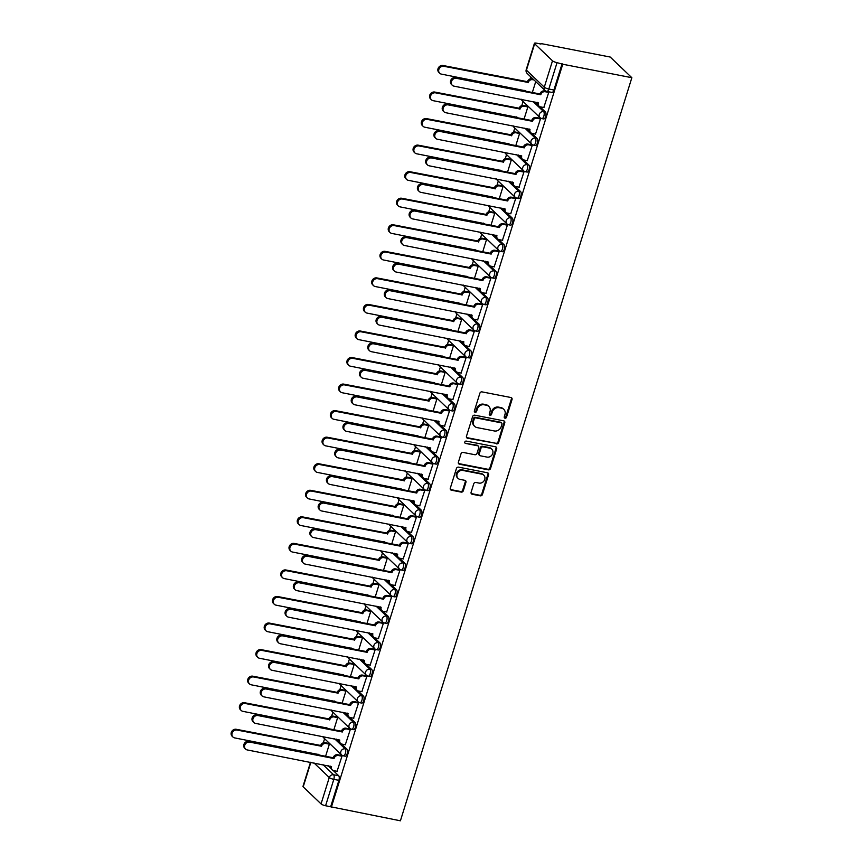 <?xml version="1.0" encoding="UTF-8"?>
<svg xmlns="http://www.w3.org/2000/svg" width="864" height="864" viewBox="0 0 864 864"><rect width="100%" height="100%" fill="white"/><g stroke="black" fill="none" stroke-linecap="round" stroke-linejoin="round"><path stroke-width="1.3" d="M505.008 418.198A1.264 1.112 133.7 0 0 506.498 417.247L512.028 399.503A1.804 1.588 133.7 0 0 510.937 397.516L482.004 391.878A1.804 1.588 133.7 0 0 479.876 393.239L474.347 410.983A1.264 1.112 133.7 0 0 476.593 411.426L477.317 409.126A5.756 5.065 133.7 0 1 484.121 404.784L486.529 405.248A5.756 5.065 133.7 0 1 488.84 406.436A5.756 5.065 133.7 0 1 490.018 411.599L489.294 413.899A1.264 1.112 133.7 0 0 491.551 414.342L492.264 412.042A5.756 5.065 133.7 0 1 499.068 407.7L501.487 408.164A5.756 5.065 133.7 0 1 503.798 409.342A5.756 5.065 133.7 0 1 504.965 414.515L504.252 416.815A1.264 1.112 133.7 0 0 505.008 418.198M504.263 417.571A1.264 1.112 133.7 0 0 505.872 416.642L511.402 398.898A1.804 1.588 133.7 0 0 511.294 397.634M474.358 411.739A1.264 1.112 133.7 0 0 475.967 410.821L476.68 408.521L477.317 409.126M489.305 414.655A1.264 1.112 133.7 0 0 490.914 413.737L491.638 411.437L492.264 412.042M471.107 492.264A1.804 1.588 133.7 0 0 472.198 494.251L480.319 495.828A1.804 1.588 133.7 0 0 482.447 494.478L488.581 474.757A1.804 1.588 133.7 0 0 487.501 472.781L458.557 467.143A1.804 1.588 133.7 0 0 456.43 468.493L450.295 488.214A1.804 1.588 133.7 0 0 451.386 490.19L461.192 492.102A1.804 1.588 133.7 0 0 463.32 490.752L465.944 482.306A1.804 1.588 133.7 0 0 464.854 480.33L459.994 479.38A4.817 4.234 133.7 0 1 458.06 478.397A4.817 4.234 133.7 0 1 457.574 472.964A4.817 4.234 133.7 0 1 462.78 470.437L481.831 474.152A4.817 4.234 133.7 0 1 483.754 475.135A4.817 4.234 133.7 0 1 484.24 480.568A4.817 4.234 133.7 0 1 479.045 483.095L475.87 482.468A1.804 1.588 133.7 0 0 473.742 483.829L471.107 492.264M331.301 807.332L562.745 64.238L631.854 77.706L400.41 820.8L325.588 805.745A3.672 0.853 -162.7 0 1 321.052 803.898L303.199 786.866A3.672 0.853 -162.7 0 1 302.972 786.413L310.5 762.264M496.498 443.88A1.804 1.588 133.7 0 0 498.625 442.519L504.77 422.809A1.804 1.588 133.7 0 0 503.68 420.822L474.746 415.184A1.804 1.588 133.7 0 0 472.619 416.545L466.474 436.255A1.804 1.588 133.7 0 0 467.564 438.242L495.871 443.275A1.804 1.588 133.7 0 0 497.999 441.914L504.133 422.204A1.804 1.588 133.7 0 0 504.036 420.941M496.681 448.783L490.536 468.493A1.804 1.588 133.7 0 1 488.408 469.854L459.475 464.216A1.804 1.588 133.7 0 1 458.384 462.229L461.009 453.794A1.804 1.588 133.7 0 1 463.136 452.434L474.876 454.723A1.804 1.588 133.7 0 0 477.004 453.362L478.742 447.768A1.804 1.588 133.7 0 0 477.662 445.792L465.448 443.405A1.264 1.112 133.7 0 1 466.171 441.072L495.59 446.796A1.804 1.588 133.7 0 1 496.681 448.783L496.044 448.178L489.91 467.899L490.536 468.493M328.158 765.698L330.826 768.247M333.191 770.504L338.677 775.742L333.601 774.76A3.672 1.523 101 0 1 333.806 779.36L325.588 805.745M534.654 43.762L526.435 70.146L544.288 87.188L552.496 60.804L534.654 43.762A3.672 0.853 17.3 0 1 534.427 43.319A3.672 0.853 17.3 0 1 536.663 43.2L540.972 44.042M530.755 76.853L530.075 79.024M523.076 101.477L521.802 105.581M514.804 128.034L513.529 132.127M506.542 154.58L505.267 158.684M498.269 181.138L496.994 185.231M489.996 207.684L488.722 211.788M481.723 234.241L480.449 238.334M473.461 260.788L472.187 264.881M465.188 287.345L463.914 291.438M456.916 313.891L455.641 317.984M448.654 340.448L447.368 344.542M440.381 366.995L439.106 371.088M432.108 393.552L430.834 397.645M423.835 420.098L422.561 424.192M415.573 446.645L414.299 450.749M407.3 473.202L406.026 477.295M399.028 499.748L397.753 503.852M390.755 526.306L389.48 530.399M382.493 552.852L381.218 556.956M374.22 579.409L372.946 583.502M365.947 605.956L364.673 610.049M357.685 632.513L356.4 636.606M349.412 659.059L348.138 663.152M341.14 685.616L339.865 689.71M332.867 712.163L331.592 716.256M324.605 738.72L323.33 742.813M541.112 43.589L610.222 57.046L631.854 77.706M552.496 60.804A3.672 0.853 17.3 0 0 557.042 62.651L548.824 89.024A3.672 1.523 101 0 1 546.858 91.422L551.934 92.416A3.672 1.523 101 0 0 553.9 90.018L548.824 89.024A3.672 0.853 17.3 0 1 544.288 87.188A3.672 3.229 133.7 0 0 545.033 90.472A3.672 3.672 0 0 0 546.858 91.422M562.745 64.238L557.042 62.651M543.791 107.525L548.737 92.383L547.96 91.638M535.518 134.082L540.475 118.93L539.482 118.163M524.07 119.038L527.861 106.888L526.867 106.121M527.245 160.628L532.202 145.487L531.22 144.709M515.808 145.595L519.588 133.445L518.605 132.667M518.983 187.186L523.93 172.033L522.947 171.266M507.535 172.141L511.315 159.991L510.332 159.224M510.71 213.732L515.668 198.59L514.674 197.813M499.262 198.698L503.042 186.548L502.06 185.771M502.438 240.278L507.395 225.137L506.401 224.37M490.99 225.245L494.78 213.095L493.787 212.328M494.165 266.836L499.122 251.694L498.139 250.916M482.728 251.802L486.508 239.652L485.525 238.874M485.903 293.382L490.849 278.24L489.866 277.474M474.455 278.348L478.235 266.198L477.252 265.432M477.63 319.939L482.587 304.798L481.594 304.02M466.182 304.895L469.973 292.756L468.979 291.978M469.357 346.486L474.314 331.344L473.332 330.577M457.909 331.452L461.7 319.302L460.706 318.535M461.095 373.043L466.042 357.901L465.059 357.124M449.647 357.998L453.427 345.859L452.444 345.082M452.822 399.589L457.769 384.448L456.786 383.67M441.374 384.556L445.154 372.406L444.172 371.639M444.55 426.146L449.507 410.994L448.513 410.227M433.102 411.102L436.892 398.963L435.899 398.185M436.277 452.693L441.234 437.551L440.251 436.774M424.84 437.659L428.62 425.509L427.637 424.732M428.015 479.25L432.961 464.098L431.978 463.331M416.567 464.206L420.347 452.056L419.364 451.289M419.742 505.796L424.699 490.655L423.706 489.877M408.294 490.763L412.074 478.613L411.091 477.835M411.469 532.354L416.426 517.201L415.433 516.434M400.021 517.309L403.812 505.159L402.818 504.392M403.196 558.9L408.154 543.758L407.171 542.981M391.759 543.866L395.539 531.716L394.556 530.939M394.934 585.457L399.881 570.305L398.898 569.538M383.486 570.413L387.266 558.263L386.284 557.496M386.662 612.004L391.619 596.862L390.625 596.084M375.214 596.97L379.004 584.82L378.011 584.042M378.389 638.55L383.346 623.408L382.363 622.642M366.952 623.516L370.732 611.366L369.738 610.6M370.127 665.107L375.073 649.966L374.09 649.188M358.679 650.063L362.459 637.924L361.476 637.146M361.854 691.654L366.8 676.512L365.818 675.745M350.406 676.62L354.186 664.47L353.203 663.703M353.581 718.211L358.538 703.069L357.545 702.292M342.133 703.166L345.924 691.027L344.93 690.25M345.308 744.757L350.266 729.616L349.283 728.838M333.871 729.724L337.651 717.574L336.668 716.807M337.046 771.314L341.993 756.162L341.01 755.395M325.598 756.27L329.378 744.131L328.396 743.353M336.42 739.152L339.098 741.701M341.464 743.958L346.95 749.196L345.146 748.84A3.672 1.523 101 0 1 345.481 752.998A3.672 1.523 101 0 1 343.386 755.849L345.19 756.194A3.672 1.523 -79 0 0 347.274 753.354A3.672 1.523 -79 0 0 346.95 749.196M344.693 712.595L347.371 715.144M349.726 717.401L355.223 722.639L353.419 722.293A3.672 1.523 101 0 1 353.743 726.451A3.672 1.523 101 0 1 351.659 729.292L353.462 729.648A3.672 1.523 -79 0 0 355.547 726.797A3.672 1.523 -79 0 0 355.223 722.639M352.966 686.048L355.633 688.597M357.998 690.854L363.485 696.092L361.692 695.736A3.672 1.523 101 0 1 362.016 699.894A3.672 1.523 101 0 1 359.932 702.745L361.724 703.091A3.672 1.523 -79 0 0 363.82 700.25A3.672 1.523 -79 0 0 363.485 696.092M361.238 659.491L363.906 662.051M366.271 664.297L371.758 669.535L369.954 669.19A3.672 1.523 101 0 1 370.289 673.348A3.672 1.523 101 0 1 368.194 676.188L369.997 676.544A3.672 1.523 -79 0 0 372.092 673.693A3.672 1.523 -79 0 0 371.758 669.535M369.5 632.945L372.179 635.494M374.544 637.751L380.03 642.989L378.227 642.632A3.672 1.523 101 0 1 378.551 646.79A3.672 1.523 101 0 1 376.466 649.642L378.27 649.987A3.672 1.523 -79 0 0 380.354 647.147A3.672 1.523 -79 0 0 380.03 642.989M377.773 606.388L380.452 608.947M382.806 611.194L388.303 616.432L386.5 616.086A3.672 1.523 101 0 1 386.824 620.244A3.672 1.523 101 0 1 384.739 623.084L386.543 623.441A3.672 1.523 -79 0 0 388.627 620.59A3.672 1.523 -79 0 0 388.303 616.432M386.046 579.841L388.714 582.39M391.079 584.647L396.565 589.885L394.772 589.54A3.672 1.523 101 0 1 395.096 593.687A3.672 1.523 101 0 1 393.001 596.538L394.805 596.884A3.672 1.523 -79 0 0 396.9 594.043A3.672 1.523 -79 0 0 396.565 589.885M394.319 553.284L396.986 555.844M399.352 558.09L404.838 563.339L403.034 562.982A3.672 1.523 101 0 1 403.369 567.14A3.672 1.523 101 0 1 401.274 569.981L403.078 570.337A3.672 1.523 -79 0 0 405.162 567.497A3.672 1.523 -79 0 0 404.838 563.339M402.581 526.738L405.259 529.286M407.624 531.544L413.111 536.782L411.307 536.436A3.672 1.523 101 0 1 411.631 540.594A3.672 1.523 101 0 1 409.547 543.434L411.35 543.791A3.672 1.523 -79 0 0 413.435 540.94A3.672 1.523 -79 0 0 413.111 536.782M410.854 500.18L413.532 502.74M415.886 504.986L421.384 510.235L419.58 509.879A3.672 1.523 101 0 1 419.904 514.037A3.672 1.523 101 0 1 417.82 516.888L419.612 517.234A3.672 1.523 -79 0 0 421.708 514.393A3.672 1.523 -79 0 0 421.384 510.235M419.126 473.634L421.794 476.183M424.159 478.44L429.646 483.678L427.842 483.332A3.672 1.523 101 0 1 428.177 487.49A3.672 1.523 101 0 1 426.082 490.331L427.885 490.687A3.672 1.523 -79 0 0 429.98 487.836A3.672 1.523 -79 0 0 429.646 483.678M427.388 447.088L430.067 449.636M432.432 451.894L437.918 457.132L436.115 456.775A3.672 1.523 101 0 1 436.45 460.933A3.672 1.523 101 0 1 434.354 463.784L436.158 464.13A3.672 1.523 -79 0 0 438.242 461.29A3.672 1.523 -79 0 0 437.918 457.132M435.661 420.53L438.34 423.079M440.694 425.336L446.191 430.574L444.388 430.229A3.672 1.523 101 0 1 444.712 434.387A3.672 1.523 101 0 1 442.627 437.227L444.431 437.584A3.672 1.523 -79 0 0 446.515 434.732A3.672 1.523 -79 0 0 446.191 430.574M443.934 393.984L446.602 396.533M448.967 398.79L454.453 404.028L452.66 403.672A3.672 1.523 101 0 1 452.984 407.83A3.672 1.523 101 0 1 450.9 410.681L452.693 411.026A3.672 1.523 -79 0 0 454.788 408.186A3.672 1.523 -79 0 0 454.453 404.028M452.207 367.427L454.874 369.976M457.24 372.233L462.726 377.471L460.922 377.125A3.672 1.523 101 0 1 461.257 381.283A3.672 1.523 101 0 1 459.162 384.124L460.966 384.48A3.672 1.523 -79 0 0 463.061 381.629A3.672 1.523 -79 0 0 462.726 377.471M460.469 340.88L463.147 343.429M465.512 345.686L470.999 350.924L469.195 350.568A3.672 1.523 101 0 1 469.519 354.726A3.672 1.523 101 0 1 467.435 357.577L469.238 357.923A3.672 1.523 -79 0 0 471.323 355.082A3.672 1.523 -79 0 0 470.999 350.924M468.742 314.323L471.42 316.872M473.774 319.129L479.272 324.367L477.468 324.022A3.672 1.523 101 0 1 477.792 328.18A3.672 1.523 101 0 1 475.708 331.02L477.511 331.376A3.672 1.523 -79 0 0 479.596 328.525A3.672 1.523 -79 0 0 479.272 324.367M477.014 287.777L479.682 290.326M482.047 292.583L487.534 297.821L485.741 297.464A3.672 1.523 101 0 1 486.065 301.622A3.672 1.523 101 0 1 483.97 304.474L485.773 304.819A3.672 1.523 -79 0 0 487.868 301.979A3.672 1.523 -79 0 0 487.534 297.821M485.287 261.22L487.955 263.779M490.32 266.026L495.806 271.264L494.003 270.918A3.672 1.523 101 0 1 494.338 275.076A3.672 1.523 101 0 1 492.242 277.916L494.046 278.273A3.672 1.523 -79 0 0 496.13 275.422A3.672 1.523 -79 0 0 495.806 271.264M493.549 234.673L496.228 237.222M498.593 239.479L504.079 244.717L502.276 244.361A3.672 1.523 101 0 1 502.6 248.519A3.672 1.523 101 0 1 500.515 251.37L502.319 251.716A3.672 1.523 -79 0 0 504.403 248.875A3.672 1.523 -79 0 0 504.079 244.717M501.822 208.116L504.5 210.676M506.855 212.922L512.352 218.171L510.548 217.814A3.672 1.523 101 0 1 510.872 221.972A3.672 1.523 101 0 1 508.788 224.813L510.581 225.169A3.672 1.523 -79 0 0 512.676 222.318A3.672 1.523 -79 0 0 512.352 218.171M510.095 181.57L512.762 184.118M515.128 186.376L520.614 191.614L518.81 191.268A3.672 1.523 101 0 1 519.145 195.426A3.672 1.523 101 0 1 517.05 198.266L518.854 198.612A3.672 1.523 -79 0 0 520.949 195.772A3.672 1.523 -79 0 0 520.614 191.614M518.357 155.012L521.035 157.572M523.4 159.818L528.887 165.067L527.083 164.711A3.672 1.523 101 0 1 527.418 168.869A3.672 1.523 101 0 1 525.323 171.72L527.126 172.066A3.672 1.523 -79 0 0 529.211 169.225A3.672 1.523 -79 0 0 528.887 165.067M526.63 128.466L529.308 131.015M531.662 133.272L537.16 138.51L535.356 138.164A3.672 1.523 101 0 1 535.68 142.322A3.672 1.523 101 0 1 533.596 145.163L535.399 145.519A3.672 1.523 -79 0 0 537.484 142.668A3.672 1.523 -79 0 0 537.16 138.51M534.902 101.909L537.57 104.468M539.935 106.726L545.422 111.964L543.629 111.607A3.672 1.523 101 0 1 543.953 115.765A3.672 1.523 101 0 1 541.868 118.616L543.661 118.962A3.672 1.523 -79 0 0 545.756 116.122A3.672 1.523 -79 0 0 545.422 111.964M532.343 92.491L535.734 81.605M330.664 806.738L338.882 780.354A3.672 1.523 -79 0 0 338.677 775.742M562.118 63.634L553.9 90.018M503.798 409.342L503.161 408.748A5.756 5.065 133.7 0 0 500.85 407.56L501.487 408.164M491.638 411.437A5.756 5.065 133.7 0 1 498.442 407.095L500.85 407.56M488.84 406.436L488.214 405.832A5.756 5.065 133.7 0 0 485.903 404.654L486.529 405.248M476.68 408.521A5.756 5.065 133.7 0 1 483.494 404.179L485.903 404.654M466.571 437.519A1.804 1.588 133.7 0 0 466.938 437.638L495.871 443.275M501.941 424.202A1.264 1.112 133.7 0 0 501.185 422.82L475.783 417.863A1.264 1.112 133.7 0 0 474.293 418.813L473.537 421.243A5.756 5.065 133.7 0 0 474.714 426.406A5.756 5.065 133.7 0 0 477.025 427.583L494.381 430.974A5.756 5.065 133.7 0 0 501.196 426.622L501.941 424.202M501.692 423.068L501.055 422.474A1.264 1.112 133.7 0 0 500.558 422.215L501.185 422.82M474.714 426.406L474.077 425.801A5.756 5.065 133.7 0 1 472.91 420.638L473.666 418.219A1.264 1.112 133.7 0 1 475.157 417.269L500.558 422.215M458.482 463.493A1.804 1.588 133.7 0 0 458.838 463.612L487.782 469.249A1.804 1.588 133.7 0 0 489.91 467.899M478.386 446.159L477.749 445.554A1.804 1.588 133.7 0 0 477.025 445.187L465.448 443.405M487.058 457.099A4.817 4.234 133.7 0 0 492.253 454.572A4.817 4.234 133.7 0 0 491.767 449.15A4.817 4.234 133.7 0 0 489.834 448.157L483.127 446.85A1.804 1.588 133.7 0 0 481 448.211L479.25 453.805A1.804 1.588 133.7 0 0 480.341 455.792L487.058 457.099M491.767 449.15L491.141 448.546A4.817 4.234 133.7 0 0 489.208 447.552L489.834 448.157M479.617 455.425L478.991 454.82A1.804 1.588 133.7 0 1 478.624 453.2L480.362 447.606A1.804 1.588 133.7 0 1 482.49 446.245L489.208 447.552M496.044 448.178A1.804 1.588 133.7 0 0 495.947 446.915M483.754 475.135L483.127 474.541A4.817 4.234 133.7 0 0 481.194 473.548L481.831 474.152M458.06 478.397L457.434 477.792A4.817 4.234 133.7 0 1 456.948 472.37A4.817 4.234 133.7 0 1 462.143 469.843L481.194 473.548M450.392 489.478A1.804 1.588 133.7 0 0 450.749 489.596L460.555 491.508A1.804 1.588 133.7 0 0 462.683 490.147L465.307 481.712A1.804 1.588 133.7 0 0 465.21 480.449M471.215 493.528A1.804 1.588 133.7 0 0 471.571 493.646L479.682 495.234A1.804 1.588 133.7 0 0 481.81 493.873L487.955 474.163A1.804 1.588 133.7 0 0 487.858 472.9M534.028 79.974L532.602 79.693A3.672 3.229 133.7 0 0 528.26 82.458L443.837 66.29A4.212 3.704 133.7 0 0 441.396 74.12L525.668 90.806A3.672 3.229 133.7 0 0 525.571 91.174M524.675 90.99A3.672 3.229 -46.3 0 1 524.761 90.353M439.711 73.256L438.89 72.468A4.212 3.704 -46.3 0 1 443.016 65.502L527.44 81.68A3.672 3.229 -46.3 0 1 531.781 78.916L532.602 79.693M533.207 79.196L531.781 78.916M527.364 81.94L528.185 82.717M548.726 92.426L545.216 91.735A3.672 3.229 133.7 0 0 540.875 94.5L540.054 93.722A3.672 3.229 -46.3 0 1 544.396 90.958L547.981 91.649M540.799 94.759L456.451 78.332A4.212 3.704 133.7 0 0 454.01 86.152L538.283 102.838A3.672 3.229 133.7 0 0 539.028 106.132L538.207 105.354A3.672 3.229 -46.3 0 1 537.376 102.395M452.326 85.288L451.505 84.51A4.212 3.704 -46.3 0 1 455.63 77.544L539.978 93.971M539.028 106.132A3.672 3.229 133.7 0 0 540.497 106.888L544.007 107.568M527.839 106.931L524.329 106.25A3.672 3.229 133.7 0 0 519.988 109.015L435.564 92.837A4.212 3.704 133.7 0 0 433.134 100.667L517.396 117.353A3.672 3.229 133.7 0 0 517.298 117.72M516.413 117.547A3.672 3.229 -46.3 0 1 516.488 116.91M431.438 99.803L430.618 99.025A4.212 3.704 -46.3 0 1 434.754 92.059L519.167 108.227A3.672 3.229 -46.3 0 1 523.508 105.462L524.329 106.25M527.094 106.164L523.508 105.462M519.091 108.486L519.912 109.264M519.577 133.488L516.056 132.797A3.672 3.229 133.7 0 0 511.726 135.562L427.302 119.394A4.212 3.704 133.7 0 0 424.861 127.224L509.123 143.899A3.672 3.229 133.7 0 0 509.026 144.266M508.14 144.094A3.672 3.229 -46.3 0 1 508.216 143.456M423.166 126.349L422.345 125.572A4.212 3.704 -46.3 0 1 426.481 118.606L510.905 134.784A3.672 3.229 -46.3 0 1 515.236 132.019L516.056 132.797M518.821 132.71L515.236 132.019M510.818 135.032L511.639 135.821M511.304 160.034L507.784 159.354A3.672 3.229 133.7 0 0 503.453 162.119L419.029 145.94A4.212 3.704 133.7 0 0 416.588 153.77L500.85 170.456A3.672 3.229 133.7 0 0 500.764 170.824M499.867 170.651A3.672 3.229 -46.3 0 1 499.943 170.014M414.904 152.906L414.083 152.118A4.212 3.704 -46.3 0 1 418.208 145.163L502.632 161.33A3.672 3.229 -46.3 0 1 506.974 158.566L507.784 159.354M510.548 159.268L506.974 158.566M502.556 161.59L503.377 162.367M540.464 118.973L536.944 118.292A3.672 3.229 133.7 0 0 532.613 121.057L531.792 120.269A3.672 3.229 -46.3 0 1 536.123 117.504L539.708 118.206M532.526 121.306L448.189 104.879A4.212 3.704 133.7 0 0 445.748 112.709L530.01 129.395A3.672 3.229 133.7 0 0 530.755 132.689L529.934 131.9A3.672 3.229 -46.3 0 1 529.103 128.952M444.053 111.845L443.232 111.056A4.212 3.704 -46.3 0 1 447.368 104.101L531.706 120.528M530.755 132.689A3.672 3.229 133.7 0 0 532.224 133.434L535.745 134.125M532.192 145.53L528.671 144.839A3.672 3.229 133.7 0 0 524.34 147.604L523.519 146.826A3.672 3.229 -46.3 0 1 527.85 144.061L531.436 144.752M524.254 147.863L439.916 131.425A4.212 3.704 133.7 0 0 437.476 139.255L521.737 155.941A3.672 3.229 133.7 0 0 522.482 159.235L521.662 158.458A3.672 3.229 -46.3 0 1 520.83 155.498M435.78 138.391L434.959 137.614A4.212 3.704 -46.3 0 1 439.096 130.648L523.444 147.074M522.482 159.235A3.672 3.229 133.7 0 0 523.951 159.991L527.472 160.672M523.919 172.076L520.409 171.396A3.672 3.229 133.7 0 0 516.067 174.161L515.246 173.372A3.672 3.229 -46.3 0 1 519.588 170.608L523.174 171.31M515.992 174.409L431.644 157.982A4.212 3.704 133.7 0 0 429.203 165.812L513.475 182.498A3.672 3.229 133.7 0 0 514.21 185.792L513.4 185.004A3.672 3.229 -46.3 0 1 512.557 182.045M427.518 164.948L426.697 164.16A4.212 3.704 -46.3 0 1 430.823 157.194L515.171 173.632M514.21 185.792A3.672 3.229 133.7 0 0 515.689 186.538L519.199 187.229M503.032 186.592L499.522 185.9A3.672 3.229 133.7 0 0 495.18 188.665L410.756 172.498A4.212 3.704 133.7 0 0 408.316 180.317L492.588 197.003A3.672 3.229 133.7 0 0 492.491 197.37M491.594 197.197A3.672 3.229 -46.3 0 1 491.681 196.56M406.631 179.453L405.81 178.675A4.212 3.704 -46.3 0 1 409.936 171.709L494.359 187.888A3.672 3.229 -46.3 0 1 498.701 185.123L499.522 185.9M502.286 185.814L498.701 185.123M494.284 188.136L495.104 188.924M494.77 213.138L491.249 212.458A3.672 3.229 133.7 0 0 486.918 215.222L402.494 199.044A4.212 3.704 133.7 0 0 400.054 206.874L484.315 223.56A3.672 3.229 133.7 0 0 484.218 223.927M483.332 223.754A3.672 3.229 -46.3 0 1 483.408 223.106M398.358 206.01L397.537 205.222A4.212 3.704 -46.3 0 1 401.674 198.256L486.097 214.434A3.672 3.229 -46.3 0 1 490.428 211.669L491.249 212.458M494.014 212.371L490.428 211.669M486.011 214.693L486.832 215.471M515.646 198.623L512.136 197.942A3.672 3.229 133.7 0 0 507.794 200.707L506.974 199.93A3.672 3.229 -46.3 0 1 511.315 197.165L514.901 197.856M507.719 200.966L423.371 184.529A4.212 3.704 133.7 0 0 420.941 192.359L505.202 209.045A3.672 3.229 133.7 0 0 505.948 212.339L505.127 211.561A3.672 3.229 -46.3 0 1 504.295 208.602M419.245 191.495L418.424 190.717A4.212 3.704 -46.3 0 1 422.55 183.751L506.898 200.178M505.948 212.339A3.672 3.229 133.7 0 0 507.416 213.095L510.937 213.775M507.384 225.18L503.863 224.489A3.672 3.229 133.7 0 0 499.532 227.264L498.712 226.476A3.672 3.229 -46.3 0 1 503.042 223.711L506.628 224.413M499.446 227.513L415.109 211.086A4.212 3.704 133.7 0 0 412.668 218.916L496.93 235.602A3.672 3.229 133.7 0 0 497.675 238.885L496.854 238.108A3.672 3.229 -46.3 0 1 496.022 235.148M410.972 218.052L410.152 217.264A4.212 3.704 -46.3 0 1 414.288 210.298L498.625 226.735M497.675 238.885A3.672 3.229 133.7 0 0 499.144 239.641L502.664 240.332M486.497 239.684L482.976 239.004A3.672 3.229 133.7 0 0 478.645 241.769L394.222 225.59A4.212 3.704 133.7 0 0 391.781 233.42L476.042 250.106A3.672 3.229 133.7 0 0 475.956 250.474M475.06 250.301A3.672 3.229 -46.3 0 1 475.135 249.664M390.085 232.556L389.264 231.779A4.212 3.704 -46.3 0 1 393.401 224.813L477.824 240.991A3.672 3.229 -46.3 0 1 482.155 238.226L482.976 239.004M485.741 238.918L482.155 238.226M477.749 241.24L478.559 242.028M478.224 266.242L474.714 265.561A3.672 3.229 133.7 0 0 470.372 268.326L385.949 252.148A4.212 3.704 133.7 0 0 383.508 259.978L467.78 276.664A3.672 3.229 133.7 0 0 467.683 277.031M466.787 276.858A3.672 3.229 -46.3 0 1 466.862 276.21M381.823 259.114L381.002 258.325A4.212 3.704 -46.3 0 1 385.128 251.359L469.552 267.538A3.672 3.229 -46.3 0 1 473.893 264.773L474.714 265.561M477.479 265.475L473.893 264.773M469.476 267.797L470.297 268.574M469.951 292.788L466.441 292.108A3.672 3.229 133.7 0 0 462.1 294.872L377.676 278.694A4.212 3.704 133.7 0 0 375.246 286.524L459.508 303.21A3.672 3.229 133.7 0 0 459.41 303.577M458.525 303.404A3.672 3.229 -46.3 0 1 458.6 302.767M373.55 285.66L372.73 284.882A4.212 3.704 -46.3 0 1 376.855 277.916L461.279 294.095A3.672 3.229 -46.3 0 1 465.62 291.319L466.441 292.108M469.206 292.021L465.62 291.319M461.203 294.343L462.024 295.132M461.689 319.345L458.168 318.654A3.672 3.229 133.7 0 0 453.838 321.43L369.414 305.251A4.212 3.704 133.7 0 0 366.973 313.081L451.235 329.767A3.672 3.229 133.7 0 0 451.138 330.134M450.252 329.962A3.672 3.229 -46.3 0 1 450.328 329.314M365.278 312.217L364.457 311.429A4.212 3.704 -46.3 0 1 368.593 304.463L453.017 320.641A3.672 3.229 -46.3 0 1 457.348 317.876L458.168 318.654M460.933 318.578L457.348 317.876M452.93 320.9L453.751 321.678M453.416 345.892L449.896 345.211A3.672 3.229 133.7 0 0 445.565 347.976L361.141 331.798A4.212 3.704 133.7 0 0 358.7 339.628L442.962 356.314A3.672 3.229 133.7 0 0 442.876 356.681M441.979 356.508A3.672 3.229 -46.3 0 1 442.055 355.871M357.005 338.764L356.195 337.986A4.212 3.704 -46.3 0 1 360.32 331.02L444.744 347.198A3.672 3.229 -46.3 0 1 449.075 344.423L449.896 345.211M452.66 345.125L449.075 344.423M444.668 347.447L445.489 348.235M445.144 372.449L441.634 371.758A3.672 3.229 133.7 0 0 437.292 374.522L352.868 358.355A4.212 3.704 133.7 0 0 350.428 366.185L434.7 382.871A3.672 3.229 133.7 0 0 434.603 383.238M433.706 383.065A3.672 3.229 -46.3 0 1 433.793 382.417M348.743 365.321L347.922 364.532A4.212 3.704 -46.3 0 1 352.048 357.566L436.471 373.745A3.672 3.229 -46.3 0 1 440.813 370.98L441.634 371.758M444.398 371.682L440.813 370.98M436.396 374.004L437.216 374.782M436.871 398.995L433.361 398.315A3.672 3.229 133.7 0 0 429.019 401.08L344.596 384.901A4.212 3.704 133.7 0 0 342.166 392.731L426.427 409.417A3.672 3.229 133.7 0 0 426.33 409.784M425.444 409.612A3.672 3.229 -46.3 0 1 425.52 408.974M340.47 391.867L339.649 391.09A4.212 3.704 -46.3 0 1 343.786 384.124L428.209 400.291A3.672 3.229 -46.3 0 1 432.54 397.526L433.361 398.315M436.126 398.228L432.54 397.526M428.123 400.55L428.944 401.339M428.609 425.552L425.088 424.861A3.672 3.229 133.7 0 0 420.757 427.626L336.334 411.458A4.212 3.704 133.7 0 0 333.893 419.288L418.154 435.974A3.672 3.229 133.7 0 0 418.057 436.342M417.172 436.169A3.672 3.229 -46.3 0 1 417.247 435.521M332.197 418.424L331.376 417.636A4.212 3.704 -46.3 0 1 335.513 410.67L419.936 426.848A3.672 3.229 -46.3 0 1 424.267 424.084L425.088 424.861M427.853 424.775L424.267 424.084M419.85 427.108L420.671 427.885M499.111 251.726L495.59 251.046A3.672 3.229 133.7 0 0 491.26 253.811L490.439 253.033A3.672 3.229 -46.3 0 1 494.77 250.258L498.355 250.96M491.184 254.07L406.836 237.632A4.212 3.704 133.7 0 0 404.395 245.462L488.657 262.148A3.672 3.229 133.7 0 0 489.402 265.442L488.581 264.654A3.672 3.229 -46.3 0 1 487.75 261.706M402.7 244.598L401.89 243.821A4.212 3.704 -46.3 0 1 406.015 236.855L490.363 253.282M489.402 265.442A3.672 3.229 133.7 0 0 490.871 266.198L494.392 266.879M490.838 278.284L487.328 277.592A3.672 3.229 133.7 0 0 482.987 280.368L482.166 279.58A3.672 3.229 -46.3 0 1 486.508 276.815L490.093 277.517M482.911 280.616L398.563 264.19A4.212 3.704 133.7 0 0 396.122 272.02L480.395 288.706A3.672 3.229 133.7 0 0 481.14 291.989L480.319 291.211A3.672 3.229 -46.3 0 1 479.488 288.252M394.438 271.156L393.617 270.367A4.212 3.704 -46.3 0 1 397.742 263.401L482.09 279.839M481.14 291.989A3.672 3.229 133.7 0 0 482.609 292.745L486.119 293.425M482.566 304.83L479.056 304.15A3.672 3.229 133.7 0 0 474.714 306.914L473.904 306.137A3.672 3.229 -46.3 0 1 478.235 303.361L481.82 304.063M474.638 307.174L390.29 290.736A4.212 3.704 133.7 0 0 387.86 298.566L472.122 315.252A3.672 3.229 133.7 0 0 472.867 318.546L472.046 317.758A3.672 3.229 -46.3 0 1 471.215 314.809M386.165 297.702L385.344 296.924A4.212 3.704 -46.3 0 1 389.48 289.958L473.818 306.385M472.867 318.546A3.672 3.229 133.7 0 0 474.336 319.291L477.857 319.982M474.304 331.387L470.783 330.696A3.672 3.229 133.7 0 0 466.452 333.461L465.631 332.683A3.672 3.229 -46.3 0 1 469.962 329.918L473.548 330.62M466.366 333.72L382.028 317.293A4.212 3.704 133.7 0 0 379.588 325.123L463.849 341.809A3.672 3.229 133.7 0 0 464.594 345.092L463.774 344.315A3.672 3.229 -46.3 0 1 462.942 341.356M377.892 324.259L377.071 323.471A4.212 3.704 -46.3 0 1 381.208 316.505L465.545 332.942M464.594 345.092A3.672 3.229 133.7 0 0 466.063 345.848L469.584 346.529M466.031 357.934L462.51 357.253A3.672 3.229 133.7 0 0 458.179 360.018L457.358 359.23A3.672 3.229 -46.3 0 1 461.7 356.465L465.275 357.167M458.104 360.277L373.756 343.84A4.212 3.704 133.7 0 0 371.315 351.67L455.576 368.356A3.672 3.229 133.7 0 0 456.322 371.65L455.501 370.861A3.672 3.229 -46.3 0 1 454.669 367.913M369.63 350.806L368.809 350.028A4.212 3.704 -46.3 0 1 372.935 343.062L457.283 359.489M456.322 371.65A3.672 3.229 133.7 0 0 457.801 372.395L461.311 373.086M457.758 384.491L454.248 383.8A3.672 3.229 133.7 0 0 449.906 386.564L449.086 385.787A3.672 3.229 -46.3 0 1 453.427 383.022L457.013 383.713M449.831 386.824L365.483 370.397A4.212 3.704 133.7 0 0 363.042 378.227L447.314 394.913A3.672 3.229 133.7 0 0 448.06 398.196L447.239 397.418A3.672 3.229 -46.3 0 1 446.407 394.459M361.357 377.363L360.536 376.574A4.212 3.704 -46.3 0 1 364.662 369.608L449.01 386.046M448.06 398.196A3.672 3.229 133.7 0 0 449.528 398.952L453.038 399.632M449.496 411.037L445.975 410.357A3.672 3.229 133.7 0 0 441.644 413.122L440.824 412.333A3.672 3.229 -46.3 0 1 445.154 409.568L448.74 410.27M441.558 413.37L357.221 396.943A4.212 3.704 133.7 0 0 354.78 404.773L439.042 421.459A3.672 3.229 133.7 0 0 439.787 424.753L438.966 423.965A3.672 3.229 -46.3 0 1 438.134 421.016M353.084 403.909L352.264 403.132A4.212 3.704 -46.3 0 1 356.4 396.166L440.737 412.592M439.787 424.753A3.672 3.229 133.7 0 0 441.256 425.498L444.776 426.19M441.223 437.594L437.702 436.903A3.672 3.229 133.7 0 0 433.372 439.668L432.551 438.89A3.672 3.229 -46.3 0 1 436.882 436.126L440.467 436.817M433.285 439.927L348.948 423.5A4.212 3.704 133.7 0 0 346.507 431.33L430.769 448.016A3.672 3.229 133.7 0 0 431.514 451.3L430.693 450.522A3.672 3.229 -46.3 0 1 429.862 447.563M344.812 430.456L343.991 429.678A4.212 3.704 -46.3 0 1 348.127 422.712L432.475 439.139M431.514 451.3A3.672 3.229 133.7 0 0 432.983 452.056L436.504 452.736M420.336 452.099L416.815 451.418A3.672 3.229 133.7 0 0 412.484 454.183L328.061 438.005A4.212 3.704 133.7 0 0 325.62 445.835L409.882 462.521A3.672 3.229 133.7 0 0 409.795 462.888M408.899 462.715A3.672 3.229 -46.3 0 1 408.974 462.078M323.935 444.971L323.114 444.193A4.212 3.704 -46.3 0 1 327.24 437.227L411.664 453.395A3.672 3.229 -46.3 0 1 416.005 450.63L416.815 451.418M419.58 451.332L416.005 450.63M411.588 453.654L412.409 454.432M412.063 478.656L408.553 477.965A3.672 3.229 133.7 0 0 404.212 480.73L319.788 464.562A4.212 3.704 133.7 0 0 317.347 472.392L401.62 489.078A3.672 3.229 133.7 0 0 401.522 489.445M400.626 489.262A3.672 3.229 -46.3 0 1 400.712 488.624M315.662 471.517L314.842 470.74A4.212 3.704 -46.3 0 1 318.967 463.774L403.391 479.952A3.672 3.229 -46.3 0 1 407.732 477.187L408.553 477.965M411.318 477.878L407.732 477.187M403.315 480.2L404.136 480.989M403.801 505.202L400.28 504.522A3.672 3.229 133.7 0 0 395.95 507.287L311.526 491.108A4.212 3.704 133.7 0 0 309.085 498.938L393.347 515.624A3.672 3.229 133.7 0 0 393.25 515.992M392.364 515.819A3.672 3.229 -46.3 0 1 392.44 515.182M307.39 498.074L306.569 497.286A4.212 3.704 -46.3 0 1 310.705 490.331L395.129 506.498A3.672 3.229 -46.3 0 1 399.46 503.734L400.28 504.522M403.045 504.436L399.46 503.734M395.042 506.758L395.863 507.535M395.528 531.76L392.008 531.068A3.672 3.229 133.7 0 0 387.677 533.833L303.253 517.666A4.212 3.704 133.7 0 0 300.812 525.485L385.074 542.171A3.672 3.229 133.7 0 0 384.988 542.538M384.091 542.365A3.672 3.229 -46.3 0 1 384.167 541.728M299.117 524.621L298.296 523.843A4.212 3.704 -46.3 0 1 302.432 516.877L386.856 533.056A3.672 3.229 -46.3 0 1 391.187 530.291L392.008 531.068M394.772 530.982L391.187 530.291M386.78 533.304L387.59 534.092M387.256 558.306L383.746 557.626A3.672 3.229 133.7 0 0 379.404 560.39L294.98 544.212A4.212 3.704 133.7 0 0 292.54 552.042L376.812 568.728A3.672 3.229 133.7 0 0 376.715 569.095M375.818 568.922A3.672 3.229 -46.3 0 1 375.905 568.274M290.855 551.178L290.034 550.39A4.212 3.704 -46.3 0 1 294.16 543.434L378.583 559.602A3.672 3.229 -46.3 0 1 382.925 556.837L383.746 557.626M386.51 557.539L382.925 556.837M378.508 559.861L379.328 560.639M378.983 584.852L375.473 584.172A3.672 3.229 133.7 0 0 371.131 586.937L286.708 570.758A4.212 3.704 133.7 0 0 284.278 578.588L368.539 595.274A3.672 3.229 133.7 0 0 368.442 595.642M367.556 595.469A3.672 3.229 -46.3 0 1 367.632 594.832M282.582 577.724L281.761 576.947A4.212 3.704 -46.3 0 1 285.887 569.981L370.31 586.159A3.672 3.229 -46.3 0 1 374.652 583.394L375.473 584.172M378.238 584.086L374.652 583.394M370.235 586.408L371.056 587.196M432.95 464.141L429.44 463.46A3.672 3.229 133.7 0 0 425.099 466.225L424.278 465.437A3.672 3.229 -46.3 0 1 428.62 462.672L432.205 463.374M425.023 466.474L340.675 450.047A4.212 3.704 133.7 0 0 338.234 457.877L422.507 474.563A3.672 3.229 133.7 0 0 423.241 477.857L422.431 477.068A3.672 3.229 -46.3 0 1 421.6 474.12M336.55 457.013L335.729 456.224A4.212 3.704 -46.3 0 1 339.854 449.269L424.202 465.696M423.241 477.857A3.672 3.229 133.7 0 0 424.721 478.602L428.231 479.293M424.678 490.698L421.168 490.007A3.672 3.229 133.7 0 0 416.826 492.772L416.005 491.994A3.672 3.229 -46.3 0 1 420.347 489.229L423.932 489.92M416.75 493.031L332.402 476.604A4.212 3.704 133.7 0 0 329.972 484.423L414.234 501.109A3.672 3.229 133.7 0 0 414.979 504.403L414.158 503.626A3.672 3.229 -46.3 0 1 413.327 500.666M328.277 483.559L327.456 482.782A4.212 3.704 -46.3 0 1 331.582 475.816L415.93 492.242M414.979 504.403A3.672 3.229 133.7 0 0 416.448 505.159L419.969 505.84M416.416 517.244L412.895 516.564A3.672 3.229 133.7 0 0 408.564 519.329L407.743 518.54A3.672 3.229 -46.3 0 1 412.074 515.776L415.66 516.478M408.478 519.577L324.14 503.15A4.212 3.704 133.7 0 0 321.7 510.98L405.961 527.666A3.672 3.229 133.7 0 0 406.706 530.96L405.886 530.172A3.672 3.229 -46.3 0 1 405.054 527.213M320.004 510.116L319.183 509.328A4.212 3.704 -46.3 0 1 323.32 502.373L407.657 518.8M406.706 530.96A3.672 3.229 133.7 0 0 408.175 531.706L411.696 532.397M408.143 543.791L404.622 543.11A3.672 3.229 133.7 0 0 400.291 545.875L399.47 545.098A3.672 3.229 -46.3 0 1 403.801 542.333L407.387 543.024M400.216 546.134L315.868 529.697A4.212 3.704 133.7 0 0 313.427 537.527L397.688 554.213A3.672 3.229 133.7 0 0 398.434 557.507L397.613 556.729A3.672 3.229 -46.3 0 1 396.781 553.77M311.731 536.663L310.921 535.885A4.212 3.704 -46.3 0 1 315.047 528.919L399.395 545.346M398.434 557.507A3.672 3.229 133.7 0 0 399.913 558.263L403.423 558.943M399.87 570.348L396.36 569.668A3.672 3.229 133.7 0 0 392.018 572.432L391.198 571.644A3.672 3.229 -46.3 0 1 395.539 568.879L399.125 569.581M391.943 572.681L307.595 556.254A4.212 3.704 133.7 0 0 305.154 564.084L389.426 580.77A3.672 3.229 133.7 0 0 390.172 584.064L389.351 583.276A3.672 3.229 -46.3 0 1 388.519 580.316M303.469 563.22L302.648 562.432A4.212 3.704 -46.3 0 1 306.774 555.466L391.122 571.903M390.172 584.064A3.672 3.229 133.7 0 0 391.64 584.809L395.15 585.5M391.608 596.894L388.087 596.214A3.672 3.229 133.7 0 0 383.746 598.979L382.936 598.201A3.672 3.229 -46.3 0 1 387.266 595.436L390.852 596.128M383.67 599.238L299.322 582.8A4.212 3.704 133.7 0 0 296.892 590.63L381.154 607.316A3.672 3.229 133.7 0 0 381.899 610.61L381.078 609.833A3.672 3.229 -46.3 0 1 380.246 606.874M295.196 589.766L294.376 588.989A4.212 3.704 -46.3 0 1 298.512 582.023L382.849 598.45M381.899 610.61A3.672 3.229 133.7 0 0 383.368 611.366L386.888 612.047M370.721 611.41L367.2 610.729A3.672 3.229 133.7 0 0 362.869 613.494L278.446 597.316A4.212 3.704 133.7 0 0 276.005 605.146L360.266 621.832A3.672 3.229 133.7 0 0 360.169 622.199M359.284 622.026A3.672 3.229 -46.3 0 1 359.359 621.378M274.309 604.282L273.488 603.493A4.212 3.704 -46.3 0 1 277.625 596.527L362.048 612.706A3.672 3.229 -46.3 0 1 366.379 609.941L367.2 610.729M369.965 610.643L366.379 609.941M361.962 612.965L362.783 613.742M383.335 623.452L379.814 622.76A3.672 3.229 133.7 0 0 375.484 625.536L374.663 624.748A3.672 3.229 -46.3 0 1 378.994 621.983L382.579 622.685M375.397 625.784L291.06 609.358A4.212 3.704 133.7 0 0 288.619 617.188L372.881 633.874A3.672 3.229 133.7 0 0 373.626 637.157L372.805 636.379A3.672 3.229 -46.3 0 1 371.974 633.42M286.924 616.324L286.103 615.535A4.212 3.704 -46.3 0 1 290.239 608.569L374.576 625.007M373.626 637.157A3.672 3.229 133.7 0 0 375.095 637.913L378.616 638.593M362.448 637.956L358.927 637.276A3.672 3.229 133.7 0 0 354.596 640.04L270.173 623.862A4.212 3.704 133.7 0 0 267.732 631.692L351.994 648.378A3.672 3.229 133.7 0 0 351.907 648.745M351.011 648.572A3.672 3.229 -46.3 0 1 351.086 647.935M266.036 630.828L265.226 630.05A4.212 3.704 -46.3 0 1 269.352 623.084L353.776 639.263A3.672 3.229 -46.3 0 1 358.106 636.498L358.927 637.276M361.692 637.189L358.106 636.498M353.7 639.511L354.521 640.3M375.062 649.998L371.542 649.318A3.672 3.229 133.7 0 0 367.211 652.082L366.39 651.305A3.672 3.229 -46.3 0 1 370.732 648.529L374.306 649.231M367.135 652.342L282.787 635.904A4.212 3.704 133.7 0 0 280.346 643.734L364.608 660.42A3.672 3.229 133.7 0 0 365.353 663.714L364.532 662.926A3.672 3.229 -46.3 0 1 363.701 659.977M278.662 642.87L277.841 642.092A4.212 3.704 -46.3 0 1 281.966 635.126L366.314 651.553M365.353 663.714A3.672 3.229 133.7 0 0 366.833 664.459L370.343 665.15M354.175 664.513L350.665 663.822A3.672 3.229 133.7 0 0 346.324 666.598L261.9 650.419A4.212 3.704 133.7 0 0 259.459 658.249L343.732 674.935A3.672 3.229 133.7 0 0 343.634 675.302M342.738 675.13A3.672 3.229 -46.3 0 1 342.824 674.482M257.774 657.385L256.954 656.597A4.212 3.704 -46.3 0 1 261.079 649.631L345.503 665.809A3.672 3.229 -46.3 0 1 349.844 663.044L350.665 663.822M353.43 663.746L349.844 663.044M345.427 666.068L346.248 666.846M366.79 676.555L363.28 675.864A3.672 3.229 133.7 0 0 358.938 678.629L358.117 677.851A3.672 3.229 -46.3 0 1 362.459 675.086L366.044 675.788M358.862 678.888L274.514 662.461A4.212 3.704 133.7 0 0 272.084 670.291L356.346 686.977A3.672 3.229 133.7 0 0 357.091 690.26L356.27 689.483A3.672 3.229 -46.3 0 1 355.439 686.524M270.389 669.427L269.568 668.639A4.212 3.704 -46.3 0 1 273.694 661.673L358.042 678.11M357.091 690.26A3.672 3.229 133.7 0 0 358.56 691.016L362.07 691.697M345.913 691.06L342.392 690.379A3.672 3.229 133.7 0 0 338.051 693.144L253.627 676.966A4.212 3.704 133.7 0 0 251.197 684.796L335.459 701.482A3.672 3.229 133.7 0 0 335.362 701.849M334.476 701.676A3.672 3.229 -46.3 0 1 334.552 701.039M249.502 683.932L248.681 683.154A4.212 3.704 -46.3 0 1 252.817 676.188L337.241 692.366A3.672 3.229 -46.3 0 1 341.572 689.591L342.392 690.379M345.157 690.293L341.572 689.591M337.154 692.615L337.975 693.403M358.528 703.102L355.007 702.421A3.672 3.229 133.7 0 0 350.676 705.186L349.855 704.398A3.672 3.229 -46.3 0 1 354.186 701.633L357.772 702.335M350.59 705.445L266.252 689.008A4.212 3.704 133.7 0 0 263.812 696.838L348.073 713.524A3.672 3.229 133.7 0 0 348.818 716.818L347.998 716.029A3.672 3.229 -46.3 0 1 347.166 713.081M262.116 695.974L261.295 695.196A4.212 3.704 -46.3 0 1 265.432 688.23L349.769 704.657M348.818 716.818A3.672 3.229 133.7 0 0 350.287 717.563L353.808 718.254M337.64 717.617L334.12 716.926A3.672 3.229 133.7 0 0 329.789 719.69L245.365 703.523A4.212 3.704 133.7 0 0 242.924 711.353L327.186 728.039A3.672 3.229 133.7 0 0 327.089 728.406M326.203 728.233A3.672 3.229 -46.3 0 1 326.279 727.585M241.229 710.489L240.408 709.7A4.212 3.704 -46.3 0 1 244.544 702.734L328.968 718.913A3.672 3.229 -46.3 0 1 333.299 716.148L334.12 716.926M336.884 716.85L333.299 716.148M328.882 719.172L329.702 719.95M350.255 729.659L346.734 728.968A3.672 3.229 133.7 0 0 342.403 731.732L341.582 730.955A3.672 3.229 -46.3 0 1 345.913 728.19L349.499 728.881M342.317 731.992L257.98 715.565A4.212 3.704 133.7 0 0 255.539 723.395L339.8 740.081A3.672 3.229 133.7 0 0 340.546 743.364L339.725 742.586A3.672 3.229 -46.3 0 1 338.893 739.627M253.843 722.531L253.022 721.742A4.212 3.704 -46.3 0 1 257.159 714.776L341.507 731.214M340.546 743.364A3.672 3.229 133.7 0 0 342.014 744.12L345.535 744.8M329.368 744.163L325.847 743.483A3.672 3.229 133.7 0 0 321.516 746.248L237.092 730.069A4.212 3.704 133.7 0 0 234.652 737.899L318.913 754.585A3.672 3.229 133.7 0 0 318.827 754.952M317.93 754.78A3.672 3.229 -46.3 0 1 318.006 754.142M232.967 737.035L232.146 736.258A4.212 3.704 -46.3 0 1 236.272 729.292L320.695 745.459A3.672 3.229 -46.3 0 1 325.037 742.694L325.847 743.483M328.612 743.396L325.037 742.694M320.62 745.718L321.44 746.507M341.982 756.205L338.472 755.525A3.672 3.229 133.7 0 0 334.13 758.29L333.31 757.501A3.672 3.229 -46.3 0 1 337.651 754.736L341.237 755.438M334.055 758.549L249.707 742.111A4.212 3.704 133.7 0 0 247.266 749.941L331.538 766.627A3.672 3.229 133.7 0 0 332.273 769.921L331.463 769.133A3.672 3.229 -46.3 0 1 330.631 766.184M245.581 749.077L244.76 748.3A4.212 3.704 -46.3 0 1 248.886 741.334L333.234 757.76M332.273 769.921A3.672 3.229 133.7 0 0 333.752 770.666L337.262 771.358M505.872 416.642L506.498 417.247M475.967 410.821L476.593 411.426M490.914 413.737L491.551 414.342M323.082 764.705L333.601 774.76A3.672 3.229 -46.3 0 0 329.27 777.524L313.988 762.944M310.846 762.329L303.199 786.866M321.052 803.898L329.27 777.524A3.672 0.853 17.3 0 0 333.806 779.36L338.882 780.354M334.627 738.796L345.146 748.84A3.672 3.229 -46.3 0 0 341.561 754.898A3.672 3.672 0 0 0 343.386 755.849M342.889 712.249L353.419 722.293A3.672 3.229 -46.3 0 0 349.823 728.352A3.672 3.672 0 0 0 351.659 729.292M351.162 685.692L361.692 695.736A3.672 3.229 -46.3 0 0 358.096 701.795A3.672 3.672 0 0 0 359.932 702.745M359.435 659.146L369.954 669.19A3.672 3.229 -46.3 0 0 366.368 675.248A3.672 3.672 0 0 0 368.194 676.188M367.708 632.588L378.227 642.632A3.672 3.229 -46.3 0 0 374.641 648.691A3.672 3.672 0 0 0 376.466 649.642M375.97 606.042L386.5 616.086A3.672 3.229 -46.3 0 0 382.903 622.145A3.672 3.672 0 0 0 384.739 623.084M384.242 579.485L394.772 589.54A3.672 3.229 -46.3 0 0 391.176 595.588A3.672 3.672 0 0 0 393.001 596.538M392.515 552.938L403.034 562.982A3.672 3.229 -46.3 0 0 399.449 569.041A3.672 3.672 0 0 0 401.274 569.981M400.777 526.381L411.307 536.436A3.672 3.229 -46.3 0 0 407.711 542.484A3.672 3.672 0 0 0 409.547 543.434M409.05 499.835L419.58 509.879A3.672 3.229 -46.3 0 0 415.984 515.938A3.672 3.672 0 0 0 417.82 516.888M417.323 473.278L427.842 483.332A3.672 3.229 -46.3 0 0 424.256 489.38A3.672 3.672 0 0 0 426.082 490.331M425.596 446.731L436.115 456.775A3.672 3.229 -46.3 0 0 432.529 462.834A3.672 3.672 0 0 0 434.354 463.784M433.858 420.185L444.388 430.229A3.672 3.229 -46.3 0 0 440.791 436.288A3.672 3.672 0 0 0 442.627 437.227M442.13 393.628L452.66 403.672A3.672 3.229 -46.3 0 0 449.064 409.73A3.672 3.672 0 0 0 450.9 410.681M450.403 367.081L460.922 377.125A3.672 3.229 -46.3 0 0 457.337 383.184A3.672 3.672 0 0 0 459.162 384.124M458.676 340.524L469.195 350.568A3.672 3.229 -46.3 0 0 465.61 356.627A3.672 3.672 0 0 0 467.435 357.577M466.938 313.978L477.468 324.022A3.672 3.229 -46.3 0 0 473.872 330.08A3.672 3.672 0 0 0 475.708 331.02M475.211 287.42L485.741 297.464A3.672 3.229 -46.3 0 0 482.144 303.523A3.672 3.672 0 0 0 483.97 304.474M483.484 260.874L494.003 270.918A3.672 3.229 -46.3 0 0 490.417 276.977A3.672 3.672 0 0 0 492.242 277.916M491.746 234.317L502.276 244.361A3.672 3.229 -46.3 0 0 498.679 250.42A3.672 3.672 0 0 0 500.515 251.37M500.018 207.77L510.548 217.814A3.672 3.229 -46.3 0 0 506.952 223.873A3.672 3.672 0 0 0 508.788 224.813M508.291 181.213L518.81 191.268A3.672 3.229 -46.3 0 0 515.225 197.316A3.672 3.672 0 0 0 517.05 198.266M516.564 154.667L527.083 164.711A3.672 3.229 -46.3 0 0 523.498 170.77A3.672 3.672 0 0 0 525.323 171.72M524.826 128.11L535.356 138.164A3.672 3.229 -46.3 0 0 531.76 144.212A3.672 3.672 0 0 0 533.596 145.163M533.099 101.563L543.629 111.607A3.672 3.229 -46.3 0 0 540.032 117.666A3.672 3.672 0 0 0 541.868 118.616M541.501 118.422A3.672 3.229 -46.3 0 1 540.032 117.666L522.18 100.624A3.672 3.229 -46.3 0 1 521.381 99.284M533.239 144.968A3.672 3.229 -46.3 0 1 531.76 144.212L513.907 127.181A3.672 3.229 -46.3 0 1 513.119 125.831M524.966 171.515A3.672 3.229 -46.3 0 1 523.498 170.77L505.645 153.727A3.672 3.229 -46.3 0 1 504.846 152.388M516.694 198.072A3.672 3.229 -46.3 0 1 515.225 197.316L497.372 180.284A3.672 3.229 -46.3 0 1 496.573 178.934M508.421 224.618A3.672 3.229 -46.3 0 1 506.952 223.873L489.1 206.831A3.672 3.229 -46.3 0 1 488.311 205.492M500.159 251.176A3.672 3.229 -46.3 0 1 498.679 250.42L480.838 233.388A3.672 3.229 -46.3 0 1 480.038 232.038M491.886 277.722A3.672 3.229 -46.3 0 1 490.417 276.977L472.565 259.934A3.672 3.229 -46.3 0 1 471.766 258.584M483.613 304.279A3.672 3.229 -46.3 0 1 482.144 303.523L464.292 286.492A3.672 3.229 -46.3 0 1 463.493 285.142M475.34 330.826A3.672 3.229 -46.3 0 1 473.872 330.08L456.019 313.038A3.672 3.229 -46.3 0 1 455.231 311.688M467.078 357.383A3.672 3.229 -46.3 0 1 465.61 356.627L447.757 339.595A3.672 3.229 -46.3 0 1 446.958 338.245M458.806 383.929A3.672 3.229 -46.3 0 1 457.337 383.184L439.484 366.142A3.672 3.229 -46.3 0 1 438.685 364.792M450.533 410.486A3.672 3.229 -46.3 0 1 449.064 409.73L431.212 392.688A3.672 3.229 -46.3 0 1 430.412 391.349M442.271 437.033A3.672 3.229 -46.3 0 1 440.791 436.288L422.939 419.245A3.672 3.229 -46.3 0 1 422.15 417.895M433.998 463.59A3.672 3.229 -46.3 0 1 432.529 462.834L414.677 445.792A3.672 3.229 -46.3 0 1 413.878 444.452M425.725 490.136A3.672 3.229 -46.3 0 1 424.256 489.38L406.404 472.349A3.672 3.229 -46.3 0 1 405.605 470.999M417.452 516.683A3.672 3.229 -46.3 0 1 415.984 515.938L398.131 498.895A3.672 3.229 -46.3 0 1 397.343 497.556M409.19 543.24A3.672 3.229 -46.3 0 1 407.711 542.484L389.869 525.452A3.672 3.229 -46.3 0 1 389.07 524.102M400.918 569.786A3.672 3.229 -46.3 0 1 399.449 569.041L381.596 551.999A3.672 3.229 -46.3 0 1 380.797 550.66M392.645 596.344A3.672 3.229 -46.3 0 1 391.176 595.588L373.324 578.556A3.672 3.229 -46.3 0 1 372.524 577.206M384.383 622.89A3.672 3.229 -46.3 0 1 382.903 622.145L365.051 605.102A3.672 3.229 -46.3 0 1 364.262 603.752M376.11 649.447A3.672 3.229 -46.3 0 1 374.641 648.691L356.789 631.66A3.672 3.229 -46.3 0 1 355.99 630.31M367.837 675.994A3.672 3.229 -46.3 0 1 366.368 675.248L348.516 658.206A3.672 3.229 -46.3 0 1 347.717 656.856M359.564 702.551A3.672 3.229 -46.3 0 1 358.096 701.795L340.243 684.763A3.672 3.229 -46.3 0 1 339.444 683.413M351.302 729.097A3.672 3.229 -46.3 0 1 349.823 728.352L331.981 711.31A3.672 3.229 -46.3 0 1 331.182 709.96M343.03 755.654A3.672 3.229 -46.3 0 1 341.561 754.898L323.708 737.856A3.672 3.229 -46.3 0 1 322.909 736.517M527.18 73.44A3.672 3.229 133.7 0 1 526.435 70.146A3.672 0.853 -162.7 0 1 526.208 69.692A3.672 3.672 0 0 0 527.18 73.44L545.033 90.472M498.442 407.095L499.068 407.7M483.494 404.179L484.121 404.784M511.402 398.898L512.028 399.503M466.938 437.638L467.564 438.242M504.133 422.204L504.77 422.809M497.999 441.914L498.625 442.519M475.157 417.269L475.783 417.863M473.666 418.219L474.293 418.813M472.91 420.638L473.537 421.243M487.782 469.249L488.408 469.854M458.838 463.612L459.475 464.216M477.025 445.187L477.662 445.792M482.49 446.245L483.127 446.85M480.362 447.606L481 448.211M478.624 453.2L479.25 453.805M462.143 469.843L462.78 470.437M465.307 481.712L465.944 482.306M462.683 490.147L463.32 490.752M460.555 491.508L461.192 492.102M450.749 489.596L451.386 490.19M487.955 474.163L488.581 474.757M481.81 493.873L482.447 494.478M479.682 495.234L480.319 495.828M471.571 493.646L472.198 494.251M527.44 81.68L528.26 82.458M443.016 65.502L443.837 66.29M540.875 94.5L540.054 93.722M545.216 91.735L544.396 90.958M456.451 78.332L455.63 77.544M519.167 108.227L519.988 109.015M434.754 92.059L435.564 92.837M510.905 134.784L511.726 135.562M426.481 118.606L427.302 119.394M502.632 161.33L503.453 162.119M418.208 145.163L419.029 145.94M532.613 121.057L531.792 120.269M536.944 118.292L536.123 117.504M448.189 104.879L447.368 104.101M524.34 147.604L523.519 146.826M528.671 144.839L527.85 144.061M439.916 131.425L439.096 130.648M516.067 174.161L515.246 173.372M520.409 171.396L519.588 170.608M431.644 157.982L430.823 157.194M494.359 187.888L495.18 188.665M409.936 171.709L410.756 172.498M486.097 214.434L486.918 215.222M401.674 198.256L402.494 199.044M507.794 200.707L506.974 199.93M512.136 197.942L511.315 197.165M423.371 184.529L422.55 183.751M499.532 227.264L498.712 226.476M503.863 224.489L503.042 223.711M415.109 211.086L414.288 210.298M477.824 240.991L478.645 241.769M393.401 224.813L394.222 225.59M469.552 267.538L470.372 268.326M385.128 251.359L385.949 252.148M461.279 294.095L462.1 294.872M376.855 277.916L377.676 278.694M453.017 320.641L453.838 321.43M368.593 304.463L369.414 305.251M444.744 347.198L445.565 347.976M360.32 331.02L361.141 331.798M436.471 373.745L437.292 374.522M352.048 357.566L352.868 358.355M428.209 400.291L429.019 401.08M343.786 384.124L344.596 384.901M419.936 426.848L420.757 427.626M335.513 410.67L336.334 411.458M491.26 253.811L490.439 253.033M495.59 251.046L494.77 250.258M406.836 237.632L406.015 236.855M482.987 280.368L482.166 279.58M487.328 277.592L486.508 276.815M398.563 264.19L397.742 263.401M474.714 306.914L473.904 306.137M479.056 304.15L478.235 303.361M390.29 290.736L389.48 289.958M466.452 333.461L465.631 332.683M470.783 330.696L469.962 329.918M382.028 317.293L381.208 316.505M458.179 360.018L457.358 359.23M462.51 357.253L461.7 356.465M373.756 343.84L372.935 343.062M449.906 386.564L449.086 385.787M454.248 383.8L453.427 383.022M365.483 370.397L364.662 369.608M441.644 413.122L440.824 412.333M445.975 410.357L445.154 409.568M357.221 396.943L356.4 396.166M433.372 439.668L432.551 438.89M437.702 436.903L436.882 436.126M348.948 423.5L348.127 422.712M411.664 453.395L412.484 454.183M327.24 437.227L328.061 438.005M403.391 479.952L404.212 480.73M318.967 463.774L319.788 464.562M395.129 506.498L395.95 507.287M310.705 490.331L311.526 491.108M386.856 533.056L387.677 533.833M302.432 516.877L303.253 517.666M378.583 559.602L379.404 560.39M294.16 543.434L294.98 544.212M370.31 586.159L371.131 586.937M285.887 569.981L286.708 570.758M425.099 466.225L424.278 465.437M429.44 463.46L428.62 462.672M340.675 450.047L339.854 449.269M416.826 492.772L416.005 491.994M421.168 490.007L420.347 489.229M332.402 476.604L331.582 475.816M408.564 519.329L407.743 518.54M412.895 516.564L412.074 515.776M324.14 503.15L323.32 502.373M400.291 545.875L399.47 545.098M404.622 543.11L403.801 542.333M315.868 529.697L315.047 528.919M392.018 572.432L391.198 571.644M396.36 569.668L395.539 568.879M307.595 556.254L306.774 555.466M383.746 598.979L382.936 598.201M388.087 596.214L387.266 595.436M299.322 582.8L298.512 582.023M362.048 612.706L362.869 613.494M277.625 596.527L278.446 597.316M375.484 625.536L374.663 624.748M379.814 622.76L378.994 621.983M291.06 609.358L290.239 608.569M353.776 639.263L354.596 640.04M269.352 623.084L270.173 623.862M367.211 652.082L366.39 651.305M371.542 649.318L370.732 648.529M282.787 635.904L281.966 635.126M345.503 665.809L346.324 666.598M261.079 649.631L261.9 650.419M358.938 678.629L358.117 677.851M363.28 675.864L362.459 675.086M274.514 662.461L273.694 661.673M337.241 692.366L338.051 693.144M252.817 676.188L253.627 676.966M350.676 705.186L349.855 704.398M355.007 702.421L354.186 701.633M266.252 689.008L265.432 688.23M328.968 718.913L329.789 719.69M244.544 702.734L245.365 703.523M342.403 731.732L341.582 730.955M346.734 728.968L345.913 728.19M257.98 715.565L257.159 714.776M320.695 745.459L321.516 746.248M236.272 729.292L237.092 730.069M334.13 758.29L333.31 757.501M338.472 755.525L337.651 754.736M249.707 742.111L248.886 741.334M521.284 99.263A3.672 3.672 0 0 0 522.18 100.624M513.011 125.809A3.672 3.672 0 0 0 513.907 127.181M504.738 152.366A3.672 3.672 0 0 0 505.645 153.727M496.465 178.913A3.672 3.672 0 0 0 497.372 180.284M488.203 205.47A3.672 3.672 0 0 0 489.1 206.831M479.93 232.016A3.672 3.672 0 0 0 480.838 233.388M471.658 258.574A3.672 3.672 0 0 0 472.565 259.934M463.396 285.12A3.672 3.672 0 0 0 464.292 286.492M455.123 311.666A3.672 3.672 0 0 0 456.019 313.038M446.85 338.224A3.672 3.672 0 0 0 447.757 339.595M438.577 364.77A3.672 3.672 0 0 0 439.484 366.142M430.315 391.327A3.672 3.672 0 0 0 431.212 392.688M422.042 417.874A3.672 3.672 0 0 0 422.939 419.245M413.77 444.431A3.672 3.672 0 0 0 414.677 445.792M405.497 470.977A3.672 3.672 0 0 0 406.404 472.349M397.235 497.534A3.672 3.672 0 0 0 398.131 498.895M388.962 524.081A3.672 3.672 0 0 0 389.869 525.452M380.689 550.638A3.672 3.672 0 0 0 381.596 551.999M372.427 577.184A3.672 3.672 0 0 0 373.324 578.556M364.154 603.742A3.672 3.672 0 0 0 365.051 605.102M355.882 630.288A3.672 3.672 0 0 0 356.789 631.66M347.609 656.845A3.672 3.672 0 0 0 348.516 658.206M339.347 683.392A3.672 3.672 0 0 0 340.243 684.763M331.074 709.938A3.672 3.672 0 0 0 331.981 711.31M322.801 736.495A3.672 3.672 0 0 0 323.708 737.856M534.427 43.319L526.208 69.692"/></g></svg>
